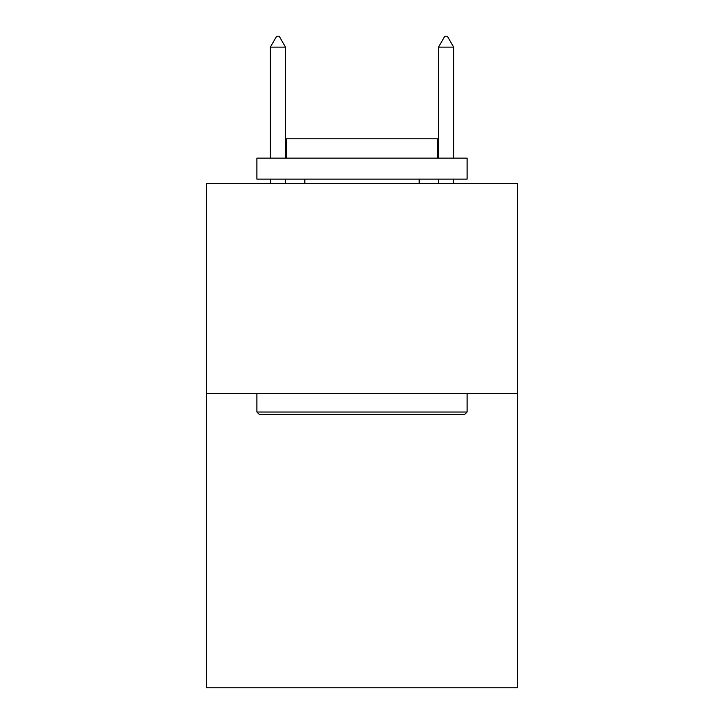<?xml version="1.0" encoding="UTF-8"?>
<svg xmlns="http://www.w3.org/2000/svg" width="724" height="724" viewBox="0 0 724 724"><rect width="100%" height="100%" fill="white"/><g stroke="black" fill="none" stroke-linecap="round" stroke-linejoin="round"><path stroke-width="1.09" d="M517.542 393.53L517.542 687.8L206.458 687.8L206.458 183.335L517.542 183.335L517.542 393.53L206.458 393.53M259.427 414.544L256.902 412.028L467.098 412.028L464.573 414.544L259.427 414.544M467.098 158.113L467.098 179.136L256.902 179.136L256.902 158.113L467.098 158.113M286.333 158.113L286.333 138.773L437.667 138.773L437.667 158.113M467.098 393.53L467.098 412.028M256.902 393.53L256.902 412.028M419.169 179.136L419.169 183.335M304.831 179.136L304.831 183.335M285.491 47.132L279.183 36.2L276.659 36.2L270.36 47.132L285.491 47.132L285.491 158.113M285.491 179.136L285.491 183.335M270.36 47.132L270.36 158.113M270.36 179.136L270.36 183.335M444.817 36.2L447.341 36.2L453.64 47.132L438.509 47.132L444.817 36.2M453.64 183.335L453.64 179.136M453.64 158.113L453.64 47.132M438.509 183.335L438.509 179.136M438.509 158.113L438.509 47.132"/></g></svg>
